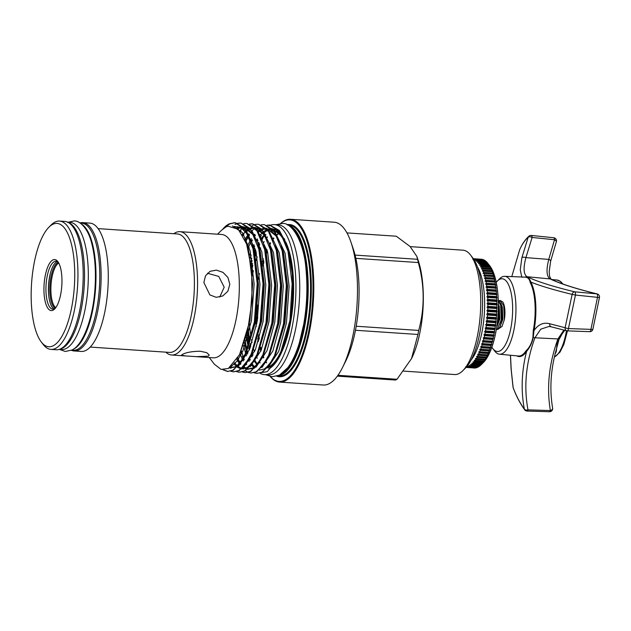 <?xml version="1.0" encoding="UTF-8"?>
<svg xmlns="http://www.w3.org/2000/svg" width="631" height="631" viewBox="0 0 631 631"><rect width="100%" height="100%" fill="white"/><g stroke="black" fill="none" stroke-linecap="round" stroke-linejoin="round"><path stroke-width="0.95" d="M81.478 224.052A63.723 22.109 93.8 0 1 95.667 286.805A63.723 22.109 93.8 0 1 73.859 348.998A63.723 22.109 93.8 0 1 73.054 349.377M80.121 223.043L81.596 223.145A63.723 22.109 93.8 0 1 99.706 281.655A63.723 22.109 93.8 0 1 77.652 349.251A63.723 22.109 93.8 0 1 73.054 350.292L71.571 350.197M68.503 222.577A63.723 22.109 93.8 0 1 84.325 283.776A63.723 22.109 93.8 0 1 62.398 348.225A63.723 22.109 93.8 0 1 60 349.101M67.817 222.215L70.136 222.372A63.723 22.109 93.8 0 1 88.237 280.89A63.723 22.109 93.8 0 1 66.184 348.486A63.723 22.109 93.8 0 1 61.586 349.527L59.267 349.369M55.142 308.378A23.442 8.132 93.8 0 1 49.944 285.283A23.442 8.132 93.8 0 1 57.957 262.417A23.442 8.132 93.8 0 1 58.241 262.291M50.346 273.412A27.109 9.402 -86.2 0 0 48.808 296.294M491.888 347.16A36.456 12.652 -86.2 0 0 492.85 348.596A36.456 12.652 -86.2 0 0 507.056 341.253A36.456 12.652 -86.2 0 0 512.38 301.957A36.456 12.652 -86.2 0 0 497.394 281.008A36.456 12.652 -86.2 0 0 496.25 282.302M497.394 281.008L499.626 278.768A39.027 13.543 93.8 0 1 504.682 276.331A39.027 13.543 93.8 0 1 515.677 301.192A39.027 13.543 93.8 0 1 499.444 354.204A39.027 13.543 93.8 0 1 494.767 351.12L492.85 348.596M549.025 326.456L540.759 329.169L534.93 337.782C525.938 362.431 523.627 386.456 527.989 409.866A3.116 2.067 169.2 0 1 527.902 409.89A3.116 2.067 169.2 0 1 524.345 409.069C521.143 392.096 521.474 374.617 525.347 356.633L526.577 351.396A0.623 0.505 34 0 0 525.962 350.915C529.464 347.642 531.791 343.114 532.927 337.348L533.282 330.399A39.556 13.724 -86.2 0 0 534.883 302.281A39.556 13.724 -86.2 0 0 530.206 282.538C529.606 279.162 527.918 277.364 525.158 277.135L504.682 276.331M525.158 277.135A0.623 0.536 93.8 0 0 525.426 277.064L521.813 277.151L520.26 269.863L521.892 257.685L528.186 237.224C524.85 240.222 522.011 244.394 519.676 249.742L511.78 276.607L519.668 249.773A3.116 2.682 -156.4 0 1 519.715 249.647L519.715 249.647A3.116 3.116 0 0 0 519.668 249.773A3.116 1.459 -159 0 0 519.668 249.773L519.668 249.773M531.223 235.45A3.116 1.128 95.8 0 1 531.278 235.45A3.116 3.116 0 0 0 528.881 236.231L528.881 236.231A3.116 2.871 -131.9 0 0 528.186 237.224A3.116 1.459 20.6 0 1 532.036 237.422A3.116 1.459 20.6 0 1 532.114 237.461L525.907 257.622C523.17 267.986 523.556 274.359 527.074 276.733C537.068 281.544 552.945 286.569 574.699 291.822L596.808 293.865A3.116 2.24 -76.3 0 1 597.139 293.912A3.116 3.116 0 0 1 599.45 297.548L575.44 295.04L568.444 328.57L590.924 329.366A3.116 0.615 12 0 0 592.895 329.208L599.45 297.548M519.715 249.647C522.145 244.047 525.197 239.575 528.881 236.231A3.116 2.871 -131.9 0 1 530.86 235.544M563.057 332.285L559.405 338.839C555.059 345.354 557.946 350.584 555.028 353.841M471.523 364.702L480.562 365.31A54.526 18.914 -86.2 0 0 481.256 364.647L481.8 364.079A54.526 18.914 -86.2 0 0 482.486 363.29L473.447 362.683A54.526 18.914 93.8 0 1 472.761 363.472L471.862 363.14L472.217 364.032A54.526 18.914 93.8 0 1 471.523 364.702L470.639 364.308L470.978 365.168A54.526 18.914 93.8 0 1 470.269 365.704L469.401 365.246L469.724 366.075A54.526 18.914 93.8 0 1 469.014 366.485L468.155 365.972L468.462 366.753A54.526 18.914 93.8 0 1 467.76 367.037L466.916 366.469L467.208 367.203A54.526 18.914 93.8 0 1 466.506 367.352L465.678 366.729M482.486 363.29L483.015 362.636A54.526 18.914 -86.2 0 0 483.693 361.729L484.214 360.987A54.526 18.914 -86.2 0 0 484.876 359.962L485.381 359.134A54.526 18.914 -86.2 0 0 486.028 357.998L486.517 357.083A54.526 18.914 -86.2 0 0 487.14 355.845L487.613 354.843A54.526 18.914 -86.2 0 0 488.213 353.51L488.67 352.429A54.526 18.914 -86.2 0 0 489.246 351.002L489.68 349.858A54.526 18.914 -86.2 0 0 490.224 348.336L490.634 347.121A54.526 18.914 -86.2 0 0 491.147 345.52L491.533 344.242A54.526 18.914 -86.2 0 0 492.014 342.562L492.377 341.237A54.526 18.914 -86.2 0 0 492.819 339.486L493.158 338.106A54.526 18.914 -86.2 0 0 493.56 336.299L493.868 334.88A54.526 18.914 -86.2 0 0 494.239 333.018L494.507 331.559A54.526 18.914 -86.2 0 0 494.838 329.65L495.083 328.159A54.526 18.914 -86.2 0 0 495.367 326.211L495.58 324.697A54.526 18.914 -86.2 0 0 495.824 322.725L495.998 321.187A54.526 18.914 -86.2 0 0 496.203 319.199L496.337 317.645A54.526 18.914 -86.2 0 0 496.494 315.642L496.597 314.088A54.526 18.914 -86.2 0 0 496.707 312.085L496.778 310.531A54.526 18.914 -86.2 0 0 496.842 308.527L496.881 306.981A54.526 18.914 -86.2 0 0 496.897 304.994L496.897 303.464A54.526 18.914 -86.2 0 0 496.865 301.5L496.826 299.985A54.526 18.914 -86.2 0 0 496.755 298.053L496.684 296.57A54.526 18.914 -86.2 0 0 496.558 294.677L496.447 293.226A54.526 18.914 -86.2 0 0 496.289 291.38L496.14 289.976A54.526 18.914 -86.2 0 0 495.934 288.186L495.753 286.821A54.526 18.914 -86.2 0 0 495.501 285.094L495.288 283.776A54.526 18.914 -86.2 0 0 494.988 282.12L494.743 280.866A54.526 18.914 -86.2 0 0 494.404 279.288L494.128 278.097A54.526 18.914 -86.2 0 0 493.75 276.599L493.442 275.471A54.526 18.914 -86.2 0 0 493.024 274.067L492.693 273.018A54.526 18.914 -86.2 0 0 492.235 271.709L491.872 270.738A54.526 18.914 -86.2 0 0 491.383 269.532L490.997 268.64A54.526 18.914 -86.2 0 0 490.476 267.536L490.058 266.732A54.526 18.914 -86.2 0 0 489.506 265.746L489.072 265.028A54.526 18.914 -86.2 0 0 488.497 264.16L489.908 265.998A52.034 18.054 93.8 0 1 498.04 314.624A52.034 18.054 93.8 0 1 483.685 362.202A52.034 18.054 93.8 0 1 483.425 362.47L481.256 364.647A54.526 18.914 -86.2 0 0 481.256 364.639L472.217 364.032M470.269 365.704L479.308 366.311A54.526 18.914 -86.2 0 0 480.017 365.775L480.838 364.994M469.014 366.485L478.053 367.092A54.526 18.914 -86.2 0 0 478.763 366.682L479.607 365.933M467.76 367.037L476.799 367.644A54.526 18.914 -86.2 0 0 477.501 367.36L478.361 366.658M466.506 367.352L475.545 367.96A54.526 18.914 -86.2 0 0 476.247 367.81L477.115 367.147M473.755 368.007L474.299 368.047A54.526 18.914 -86.2 0 0 474.993 368.023L475.135 367.936M403.698 371.115L454.58 374.538A62.319 21.62 -86.2 0 0 459.084 373.52A62.319 21.62 -86.2 0 0 462.862 370.657A62.319 21.62 -86.2 0 0 480.333 313.804A62.319 21.62 -86.2 0 0 470.623 255.129A62.319 21.62 -86.2 0 0 462.941 250.184L410.229 246.634M52.815 259.972A25.579 8.873 93.8 0 1 57.815 261.589A25.579 8.873 93.8 0 1 61.806 285.677A25.579 8.873 93.8 0 1 54.629 309.016A25.579 8.873 93.8 0 1 53.083 310.184A25.579 8.873 93.8 0 1 43.933 289.716A25.579 8.873 93.8 0 1 52.815 259.972M55.315 308.251A24.025 8.337 93.8 0 1 54.526 308.756A24.025 8.337 93.8 0 1 52.799 309.151A24.025 8.337 93.8 0 1 45.968 287.089A24.025 8.337 93.8 0 1 54.282 261.605A24.025 8.337 93.8 0 1 56.017 261.21A24.025 8.337 93.8 0 1 58.391 262.433M54.053 308.961A24.025 8.337 93.8 0 1 48.524 285.464A24.025 8.337 93.8 0 1 56.758 261.77A24.025 8.337 93.8 0 1 57.24 261.557M41.181 341.852L43.042 344.297A64.315 22.314 -86.2 0 0 50.969 349.4L56.214 349.755A64.315 22.314 -86.2 0 0 60.86 348.706A64.315 22.314 -86.2 0 0 83.118 280.479A64.315 22.314 -86.2 0 0 64.843 221.426L59.598 221.071A64.315 22.314 -86.2 0 0 54.952 222.12A64.315 22.314 -86.2 0 0 51.056 225.07L48.887 227.247A61.822 21.446 -86.2 0 0 31.55 283.642A61.822 21.446 -86.2 0 0 41.181 341.852A61.822 21.446 -86.2 0 0 53.264 345.749A61.822 21.446 -86.2 0 0 74.742 273.878A61.822 21.446 -86.2 0 0 52.633 224.407A61.822 21.446 -86.2 0 0 48.887 227.247M50.969 349.4A64.315 22.314 -86.2 0 0 55.615 348.351A64.315 22.314 -86.2 0 0 77.865 280.132A64.315 22.314 -86.2 0 0 59.598 221.071M355.458 330.265L417.959 334.469L411.515 358.605L397.017 379.27A72.912 25.295 93.8 0 1 396.26 379.688A72.912 25.295 93.8 0 1 395.503 380.043L337.34 376.139M397.017 379.27L337.94 375.295M270.257 376.541A81.588 28.308 -86.2 0 0 279.572 382.086L323.253 385.02A81.588 28.308 -86.2 0 0 329.145 383.687A81.588 28.308 -86.2 0 0 342.617 367.337A81.588 28.308 -86.2 0 0 351.017 242.328A81.588 28.308 -86.2 0 0 334.193 222.215L290.512 219.272A81.588 28.308 -86.2 0 0 284.62 220.605A81.588 28.308 -86.2 0 0 280.543 223.524M279.572 382.086A81.588 28.308 -86.2 0 0 285.464 380.753A81.588 28.308 -86.2 0 0 313.702 294.204A81.588 28.308 -86.2 0 0 290.512 219.272M270.336 376.557A80.965 28.087 -86.2 0 0 284.873 380.107A80.965 28.087 -86.2 0 0 313.008 285.969A80.965 28.087 -86.2 0 0 284.045 221.181A80.965 28.087 -86.2 0 0 280.621 223.516M277.656 375.934A75.657 26.25 -86.2 0 0 281.931 374.696A75.657 26.25 -86.2 0 0 308.054 296.136A75.657 26.25 -86.2 0 0 287.791 225.117M281.103 374.167A75.034 26.029 -86.2 0 0 281.347 374.041A75.034 26.029 -86.2 0 0 306.958 301.807A75.034 26.029 -86.2 0 0 290.97 227.326M261.486 235.41L260.706 236.412M257.984 240.34L257.196 241.697M254.632 246.626L253.741 248.606M251.13 255.303L250.184 258.118M244.568 342.57L245.128 345.402M246.808 352.122L247.415 354.109M249.284 359.205L249.805 360.411M251.966 364.576L254.49 368.125M261.747 372.621L267.26 371.62L279.241 357.193L289.96 320.438A74.466 25.839 -86.2 0 0 292.137 273.105L288.604 251.17L286.663 244.552L279.367 230.449L269.65 225.007L280.251 232.374L287.988 251.13L292.137 283.784L289.96 320.438M281.355 234.085L277.348 230.418L272.545 228.943M270.754 229.085L268.001 229.992M196.249 356.657L208.348 356.16L209.24 355.024L206.779 352.682L200.256 351.23C192.084 351.364 186.129 352.429 182.398 354.417L181.507 355.166L185.577 355.939L213.396 357.809A61.806 21.438 -86.2 0 0 217.861 356.799A61.806 21.438 -86.2 0 0 239.252 291.238A61.806 21.438 -86.2 0 0 221.686 234.48L179.922 231.672A61.806 21.438 -86.2 0 0 175.457 232.681A61.806 21.438 -86.2 0 0 173.793 233.715M217.585 234.204L221.394 230.378L225.78 227.05L227.925 226.166L238.289 229.242L246.611 244.087L251.666 269.65L252.029 300.498L247.667 330.754L239.535 354.693L228.367 368.457L221.079 369.419L214.374 364.221L209.295 357.532M224.36 227.412L224.502 227.27A74.466 25.839 -86.2 0 1 226.371 225.582L222.822 229.061M224.502 227.27A74.466 25.839 -86.2 0 0 222.948 228.958M165.835 352.161A61.806 21.438 -86.2 0 0 171.632 355.001A61.806 21.438 -86.2 0 0 176.096 353.991A61.806 21.438 -86.2 0 0 197.479 288.43A61.806 21.438 -86.2 0 0 179.922 231.672M90.194 347.074L169.502 352.406A59.353 20.594 -86.2 0 0 173.793 351.435A59.353 20.594 -86.2 0 0 194.332 288.47A59.353 20.594 -86.2 0 0 177.469 233.959L98.152 228.627M71.406 350.276A64.315 22.314 -86.2 0 0 74.15 350.962L81.289 351.443A64.315 22.314 -86.2 0 0 85.934 350.394A64.315 22.314 -86.2 0 0 108.193 282.167A64.315 22.314 -86.2 0 0 89.917 223.106L82.771 222.625A64.315 22.314 -86.2 0 0 79.963 222.94M74.15 350.962A64.315 22.314 -86.2 0 0 78.788 349.913A64.315 22.314 -86.2 0 0 101.047 281.686A64.315 22.314 -86.2 0 0 82.771 222.625M255.279 235.481L254.892 236.065M252.345 240.403L251.572 241.902M249.111 247.249L248.235 249.403M241.405 350.789L243.487 357.556M243.747 358.258L244.268 359.591M256.746 373.418L262.551 372.227L273.854 358.384L284.124 323.932L286.963 285.543L282.775 250.783L280.827 244.158L273.538 230.055L264.428 224.66L274.414 231.979L282.16 250.736L286.356 285.504L283.516 323.892L274.532 355.616L268.372 366.335L261.936 372.187L256.746 373.418L254.167 372.826M246.177 364.813L245.956 364.418M243.897 360.135L243.4 358.905M243.14 358.219L242.414 356.2M241.61 353.668L241.026 351.625M247.983 248.464L248.851 246.382M251.312 241.16L252.061 239.748M254.624 235.505L255.082 234.827M249.442 235.087L249.064 235.671M248.717 236.207L245.704 241.57M237.887 357.785L238.439 359.197M250.909 373.024L256.722 371.84L268.025 357.99L278.295 323.537L281.134 285.157L276.938 250.389L274.998 243.771L267.71 229.668L258.6 224.265L268.585 231.585L276.323 250.349L280.519 285.117L277.679 323.498L268.696 355.221L262.543 365.941L256.107 371.793L250.909 373.024L248.33 372.44M248.03 372.314L245.522 370.791M243.7 369.103L242.785 368.039M240.348 364.418L240.127 364.024M239.764 363.353L237.524 358.408M245.427 240.868L248.448 235.631M248.788 235.111L249.245 234.44M252.006 230.891L253.843 228.982M255.129 227.854L255.579 227.507M243.613 234.7L242.99 235.647M245.08 372.629L250.886 371.446L262.196 357.596L272.466 323.143L275.305 284.762L271.109 249.994L269.169 243.377L261.873 229.274L252.771 223.871L262.756 231.198L270.494 249.955L274.69 284.723L271.851 323.104L262.867 354.827L256.714 365.546L250.278 371.407L245.08 372.629L242.501 372.045M234.519 364.024L234.14 363.346M242.698 235.118L245.506 231.285M246.169 230.504L248.015 228.596M252.361 225.464L255.042 224.47M239.252 372.243L245.057 371.052L256.36 357.209L266.629 322.756L269.469 284.368L265.28 249.6L263.332 242.982L256.044 228.879L246.934 223.484L256.92 230.804L264.665 249.56L268.861 284.329L266.022 322.717L257.038 354.441L250.878 365.16L244.442 371.012L239.252 372.243L236.672 371.651M239.741 230.804L242.178 228.201M233.415 371.848L239.228 370.657L250.531 356.815L260.8 322.362L263.64 283.982L259.444 249.213L257.503 242.588L250.215 228.485L241.105 223.09L251.091 230.41L258.828 249.174L263.024 283.934L260.185 322.323L251.201 354.046L245.049 364.765L238.613 370.618L233.415 371.848L230.836 371.265M223.516 369.79L227.894 371.47M227.586 371.454L233.391 370.271L244.702 356.42L254.971 321.968L257.811 283.587L253.615 248.819L251.674 242.201L244.378 228.099L235.276 222.696L245.262 230.015L252.999 248.78L257.196 283.548L254.356 321.928L245.372 353.652L239.22 364.371L232.784 370.231L227.586 371.454L222.932 369.766M269.958 225.03L267.315 225.299M267.016 225.188L269.65 225.007M261.187 224.794L263.813 224.62M255.358 224.407L257.984 224.226M252.463 223.855L249.821 224.123M249.521 224.013L252.155 223.831M243.692 223.619L246.319 223.437M240.797 223.074L238.163 223.335M237.848 223.413L235.544 224.297M234.929 224.25L237.548 223.295M237.855 223.232L240.49 223.051M234.969 222.68L229.716 223.902L224.628 227.72M226.371 225.582L229.1 223.863L234.661 222.656M280.669 354.165A68.645 23.812 93.8 0 1 269.8 366.997A68.645 23.812 93.8 0 1 267.844 367.786M257.606 364.142A68.645 23.812 93.8 0 1 254.743 360.254M252.518 355.916A68.645 23.812 93.8 0 1 251.808 354.243M249.868 348.627A68.645 23.812 93.8 0 1 249.221 346.309M248.811 344.715A68.645 23.812 93.8 0 1 246.887 334.785M251.138 264.121A68.645 23.812 93.8 0 1 252.124 260.666M254.814 252.747A68.645 23.812 93.8 0 1 255.736 250.46M258.276 245.002A68.645 23.812 93.8 0 1 259.191 243.306M261.873 239.062A68.645 23.812 93.8 0 1 265.146 235.197M265.541 234.827A68.645 23.812 93.8 0 1 265.959 234.44M264.783 234.511A68.645 23.812 -86.2 0 0 261.486 238.139M258.765 242.209A68.645 23.812 -86.2 0 0 257.89 243.74M255.326 248.961A68.645 23.812 -86.2 0 0 254.411 251.114M251.753 258.497A68.645 23.812 -86.2 0 0 250.783 261.676M246.248 337.12A68.645 23.812 -86.2 0 0 248.235 346.395M248.638 347.823A68.645 23.812 -86.2 0 0 249.3 350.016M251.272 355.332A68.645 23.812 -86.2 0 0 251.974 356.901M254.277 361.058A68.645 23.812 -86.2 0 0 257.14 364.655M268.404 367.116A68.645 23.812 -86.2 0 0 268.774 366.934A68.645 23.812 -86.2 0 0 290.252 318.379M260.185 362.951A68.645 23.812 93.8 0 1 259.649 362.21M257.274 358.227A68.645 23.812 93.8 0 1 256.58 356.775M254.561 351.712A68.645 23.812 93.8 0 1 253.891 349.645M252.061 342.625A68.645 23.812 93.8 0 1 251.453 339.652M251.028 337.285A68.645 23.812 93.8 0 1 249.434 323.38M252.297 275.928A68.645 23.812 93.8 0 1 253.386 270.62M255.973 260.729A68.645 23.812 93.8 0 1 257.203 256.88M259.838 249.971A68.645 23.812 93.8 0 1 260.745 247.944M256.36 357.209L257.629 354.654L267.426 321.739L270.115 285.117L266.093 251.95L263.332 242.982A68.645 23.812 93.8 0 1 264.168 241.555M266.929 237.658A68.645 23.812 93.8 0 1 267.544 236.933M270.809 225.101A75.184 26.084 93.8 0 1 274.485 224.612A75.184 26.084 93.8 0 1 295.852 293.66A75.184 26.084 93.8 0 1 269.831 373.418A75.184 26.084 93.8 0 1 264.405 374.648A75.184 26.084 93.8 0 1 259.988 373.221M252.534 364.615A75.184 26.084 93.8 0 1 252.282 364.134M250.255 359.757A75.184 26.084 93.8 0 1 249.718 358.392M247.936 353.052A75.184 26.084 93.8 0 1 247.336 350.939M247.021 349.7A75.184 26.084 93.8 0 1 245.151 340.772M251.114 255.232L250.168 258.016A75.184 26.084 93.8 0 1 251.067 255.011M253.552 247.951A75.184 26.084 93.8 0 1 254.388 245.869M256.793 240.6A75.184 26.084 93.8 0 1 257.487 239.259M259.996 234.984A75.184 26.084 93.8 0 1 260.374 234.409M274.485 224.612L278.279 224.873A75.184 26.084 93.8 0 1 299.638 293.912A75.184 26.084 93.8 0 1 273.617 373.678A75.184 26.084 93.8 0 1 268.191 374.901L264.405 374.648M252.526 355.892A75.184 26.084 93.8 0 1 251.927 353.999M250.255 347.657A75.184 26.084 93.8 0 1 249.687 345.023M249.324 343.146A75.184 26.084 93.8 0 1 247.675 331.638M251.564 267.536A75.184 26.084 93.8 0 1 252.542 263.435M255.169 254.301A75.184 26.084 93.8 0 1 256.052 251.69M258.465 245.435A75.184 26.084 93.8 0 1 259.286 243.574M219.722 297.075L224.194 287.192L218.752 276.425L207.425 273.247M203.868 282.554L209.894 294.914L216.165 297.311L222.759 295.978L227.909 291.183L229.818 284.305L227.941 277.498L222.98 272.371L216.401 270.123L210.084 271.314L205.501 275.826L203.868 282.554M498.277 300.482L501.369 305.436L501.953 319.846L499.941 326.992L498.033 329.366L496.36 329.563L497.323 329.319L501.251 319.799L500.659 305.388L498.293 300.9M499.003 300.955L500.209 300.498M499.855 300.443L502.726 301.87A14.647 5.08 93.8 0 1 504.366 319.625L503.727 305.593L499.855 300.443L498.664 300.695M498.348 305.404L498.892 319.641L496.7 327.134M497.07 324.492L498.182 319.594L498.309 308.74M498.916 328.593L502.016 326.44L504.366 319.625M501.053 300.877L499.492 301.46M498.735 302.249L498.332 302.817M274.832 231.735A68.645 23.812 93.8 0 1 275.408 231.593M269.058 225.843A75.184 26.084 93.8 0 1 270.707 225.141M274.422 231.175A68.645 23.812 93.8 0 1 283.303 237.698M285.709 241.91A68.645 23.812 93.8 0 1 282.104 351.199M286.924 247.249A68.645 23.812 -86.2 0 0 274.524 231.317M346.963 232.902L396.268 236.215L410.071 246.484L416.839 256.399L417.564 259.302L355.079 255.098M355.852 258.355L418.337 262.551C424.655 285.543 424.781 308.173 418.692 330.439L356.192 326.235M411.578 358.479A63.873 22.164 -86.2 0 0 411.649 358.345A63.873 22.164 -86.2 0 0 418.227 260.477L416.839 256.399M417.564 259.302A72.912 25.295 93.8 0 1 418.337 262.551M418.692 330.439A72.912 25.295 93.8 0 1 417.959 334.469M268.782 368.922A70.664 24.514 -86.2 0 0 279.849 355.947M279.241 357.193L280.456 354.756A70.664 24.514 -86.2 0 0 291.561 262.796L284.336 238.636M292.137 273.105L292.8 274.438L291.561 262.796M342.617 367.337L345.772 360.987A73.07 25.35 -86.2 0 0 353.297 249.04L351.017 242.328M462.862 370.657L465.568 367.944A59.204 20.539 -86.2 0 0 482.171 313.93A59.204 20.539 -86.2 0 0 472.95 258.182L470.623 255.129M422.873 285.882A62.319 21.62 93.8 0 1 419.647 333.791M482.399 259.467L482.281 259.357A54.526 18.914 -86.2 0 0 481.587 259.246L473.321 258.694M482.281 259.357L473.368 258.757M484.261 260.5L483.488 259.735A54.526 18.914 -86.2 0 0 482.81 259.491L473.771 258.884A54.526 18.914 93.8 0 1 474.449 259.128L474.062 259.814L474.969 259.365A54.526 18.914 93.8 0 1 475.64 259.735L475.23 260.469L476.145 260.075A54.526 18.914 93.8 0 1 476.791 260.579L476.358 261.344L477.288 261.013A54.526 18.914 93.8 0 1 477.912 261.636L477.462 262.449L478.393 262.173A54.526 18.914 93.8 0 1 478.992 262.922L478.519 263.758L479.457 263.553A54.526 18.914 93.8 0 1 480.033 264.421L479.536 265.288L480.467 265.138A54.526 18.914 93.8 0 1 481.019 266.124L480.499 267.016L481.437 266.929A54.526 18.914 93.8 0 1 481.958 268.033L481.414 268.94L482.344 268.924A54.526 18.914 93.8 0 1 482.833 270.131L482.273 271.054L483.196 271.101A54.526 18.914 93.8 0 1 483.654 272.411L483.062 273.349L483.985 273.46A54.526 18.914 93.8 0 1 484.403 274.864L483.796 275.818L484.711 275.992A54.526 18.914 93.8 0 1 485.089 277.49L484.458 278.437L485.365 278.681A54.526 18.914 93.8 0 1 485.704 280.259L485.05 281.213L485.949 281.513A54.526 18.914 93.8 0 1 486.249 283.169L485.57 284.116L486.462 284.486A54.526 18.914 93.8 0 1 486.714 286.214L486.012 287.152L486.895 287.57A54.526 18.914 93.8 0 1 487.1 289.369L486.383 290.292L487.25 290.773A54.526 18.914 93.8 0 1 487.408 292.618L486.667 293.533L487.518 294.07A54.526 18.914 93.8 0 1 487.645 295.963L486.88 296.854L487.716 297.446A54.526 18.914 93.8 0 1 487.787 299.378L487.006 300.246L487.826 300.892A54.526 18.914 93.8 0 1 487.858 302.856L487.053 303.692L487.858 304.387A54.526 18.914 93.8 0 1 487.842 306.374L487.022 307.171L487.81 307.92A54.526 18.914 93.8 0 1 487.739 309.924L486.911 310.681L487.668 311.477A54.526 18.914 93.8 0 1 487.558 313.481L486.714 314.206L487.455 315.035A54.526 18.914 93.8 0 1 487.298 317.038L486.438 317.716L487.164 318.584A54.526 18.914 93.8 0 1 486.958 320.58L486.083 321.218L486.785 322.118A54.526 18.914 93.8 0 1 486.54 324.089L485.649 324.673L486.327 325.604A54.526 18.914 93.8 0 1 486.044 327.552L485.144 328.081L485.799 329.043A54.526 18.914 93.8 0 1 485.468 330.952L484.561 331.425L485.2 332.411A54.526 18.914 93.8 0 1 484.829 334.272L483.914 334.69L484.529 335.692A54.526 18.914 93.8 0 1 484.119 337.498L483.196 337.869L483.78 338.879A54.526 18.914 93.8 0 1 483.338 340.63L482.407 340.929L482.975 341.955A54.526 18.914 93.8 0 1 482.494 343.635L481.563 343.879L482.108 344.912A54.526 18.914 93.8 0 1 481.595 346.514L480.664 346.695L481.185 347.728A54.526 18.914 93.8 0 1 480.641 349.251L479.702 349.361L480.207 350.394A54.526 18.914 93.8 0 1 479.631 351.822L478.7 351.877L479.174 352.903A54.526 18.914 93.8 0 1 478.574 354.236L477.643 354.228L478.101 355.237A54.526 18.914 93.8 0 1 477.478 356.476L476.555 356.397L476.989 357.391A54.526 18.914 93.8 0 1 476.342 358.526L475.419 358.384L475.837 359.354A54.526 18.914 93.8 0 1 475.175 360.38L474.26 360.175L474.654 361.121A54.526 18.914 93.8 0 1 473.976 362.028L473.069 361.76L473.447 362.683M483.488 259.735L474.449 259.128M485.428 261.155L484.679 260.343A54.526 18.914 -86.2 0 0 484.009 259.972L474.969 259.365M484.679 260.343L475.64 259.735M486.564 262.031L485.831 261.187A54.526 18.914 -86.2 0 0 485.184 260.682L476.145 260.075M485.831 261.187L476.791 260.579M487.668 263.135L486.951 262.244A54.526 18.914 -86.2 0 0 486.327 261.62L477.288 261.013M486.951 262.244L477.912 261.636M478.992 262.922L488.031 263.529A54.526 18.914 -86.2 0 0 487.432 262.78L478.393 262.173M488.497 264.16L479.457 263.553M489.072 265.028L480.033 264.421M489.506 265.746L480.467 265.138M490.058 266.732L481.019 266.124M490.476 267.536L481.437 266.929M490.997 268.64L481.958 268.033M491.383 269.532L482.344 268.924M491.872 270.738L482.833 270.131M492.235 271.709L483.196 271.101M492.693 273.018L483.654 272.411M493.024 274.067L483.985 273.46M493.442 275.471L484.403 274.864M493.75 276.599L484.711 275.992M494.128 278.097L485.089 277.49M494.404 279.288L485.365 278.681M494.743 280.866L485.704 280.259M494.988 282.12L485.949 281.513M495.288 283.776L486.249 283.169M495.501 285.094L486.462 284.486M495.753 286.821L486.714 286.214M495.934 288.186L486.895 287.57M496.14 289.976L487.1 289.369M496.289 291.38L487.25 290.773M496.447 293.226L487.408 292.618M496.558 294.677L487.518 294.07M496.684 296.57L487.645 295.963M496.755 298.053L487.716 297.446M496.826 299.985L487.787 299.378M496.865 301.5L487.826 300.892M496.897 303.464L487.858 302.856M496.897 304.994L487.858 304.387M496.881 306.981L487.842 306.374M496.842 308.527L487.81 307.92M496.778 310.531L487.739 309.924M496.707 312.085L487.668 311.477M496.597 314.088L487.558 313.481M496.494 315.642L487.455 315.035M496.337 317.645L487.298 317.038M496.203 319.199L487.164 318.584M495.998 321.187L486.958 320.58M495.824 322.725L486.785 322.118M495.58 324.697L486.54 324.089M495.367 326.211L486.327 325.604M495.083 328.159L486.044 327.552M494.838 329.65L485.799 329.043M494.507 331.559L485.468 330.952M494.239 333.018L485.2 332.411M493.868 334.88L484.829 334.272M493.56 336.299L484.529 335.692M493.158 338.106L484.119 337.498M492.819 339.486L483.78 338.879M492.377 341.237L483.338 340.63M492.014 342.562L482.975 341.955M491.533 344.242L482.494 343.635M491.147 345.52L482.108 344.912M490.634 347.121L481.595 346.514M490.224 348.336L481.185 347.728M489.68 349.858L480.641 349.251M489.246 351.002L480.207 350.394M488.67 352.429L479.631 351.822M488.213 353.51L479.174 352.903M487.613 354.843L478.574 354.236M487.14 355.845L478.101 355.237M486.517 357.083L477.478 356.476M486.028 357.998L476.989 357.391M485.381 359.134L476.342 358.526M484.876 359.962L475.837 359.354M484.214 360.987L475.175 360.38M483.693 361.729L474.654 361.121M483.015 362.636L473.976 362.028M481.8 364.079L472.761 363.472M480.017 365.775L470.978 365.168M478.763 366.682L469.724 366.075M477.501 367.36L468.462 366.753M476.247 367.81L467.208 367.203M474.993 368.023L466.064 367.423M471.199 359.883A52.034 18.054 -86.2 0 0 484.316 314.072A52.034 18.054 -86.2 0 0 477.446 266.921M472.864 259.396L473.771 258.884M487.85 354.914L477.643 354.228M488.899 352.563L478.7 351.877M489.908 350.047L479.702 349.361M490.863 347.381L480.664 346.695M491.77 344.565L481.563 343.879M492.614 341.616L482.407 340.929M493.395 338.555L483.196 337.869M494.12 335.376L483.914 334.69M494.767 332.111L484.561 331.425M495.351 328.767L485.144 328.081M495.856 325.359L485.649 324.673M496.289 321.897L486.083 321.218M496.644 318.403L486.438 317.716M496.92 314.893L486.714 314.206M497.11 311.367L486.911 310.681M497.228 307.857L487.022 307.171M497.26 304.371L487.053 303.692M497.212 300.932L487.006 300.246M497.086 297.54L486.88 296.854M496.873 294.212L486.667 293.533M496.589 290.978L486.383 290.292M496.218 287.839L486.012 287.152M495.777 284.802L485.57 284.116M495.256 281.899L485.05 281.213M494.665 279.123L484.458 278.437M494.002 276.504L483.796 275.818M493.268 274.035L483.062 273.349M589.559 331.63A3.116 1.136 -88 0 0 589.733 331.669A3.116 1.136 -88 0 0 590.924 329.366L597.541 297.098A3.116 1.159 -84.7 0 0 596.808 293.865C575.63 288.675 560.076 283.698 550.137 278.926C546.541 276.544 546.083 270.036 548.757 259.404L554.531 239.741A3.116 1.451 19.6 0 1 556.313 241.87L556.313 241.87A3.116 3.116 0 0 0 553.687 237.729A3.116 1.128 -84.2 0 1 554.531 239.741L532.114 237.461A3.116 1.128 95.8 0 0 531.278 235.45L553.687 237.729M562.221 283.776A38.846 13.48 -86.2 0 0 557.086 280.03L551.778 279.525L554.491 280.748M551.754 279.525L553.269 280.211L551.068 279.194L549.609 276.449L549.191 271.716L550.634 261.202L556.313 241.87M552.614 408.091A3.116 2.059 170.4 0 1 550.358 410.536L527.989 409.866A3.116 1.096 91.7 0 1 527.082 411.057L549.451 411.727A3.116 3.116 0 0 0 552.614 408.091C549.562 389.808 550.595 371.004 555.722 351.664L559.169 338.8L561.653 334.485M521.892 257.685A3.116 1.388 13.7 0 1 525.907 257.622L548.757 259.404A3.116 1.388 13.1 0 1 550.634 261.202M567.024 330.825A3.116 2.216 -76.4 0 1 566.638 330.778A3.116 2.216 -76.4 0 1 565.124 327.718A3.116 0.623 12.2 0 0 568.365 328.562A3.116 0.623 12.2 0 0 568.444 328.57A3.116 1.136 92 0 1 567.261 330.865A3.116 1.136 92 0 1 567.206 330.865M549.451 411.727A3.116 1.096 -88.3 0 0 550.358 410.536C546.501 387.245 549.017 363.377 557.922 338.934L563.862 330.108M513.05 387.055A3.116 2.059 -10.3 0 0 513.066 387.339A3.116 3.116 0 0 0 513.216 387.86L513.216 387.86A3.116 2.035 -20.3 0 1 513.145 387.6C516.166 395.724 519.897 402.886 524.345 409.069A3.116 2.327 -35.8 0 0 524.645 409.764L524.645 409.764A3.116 3.116 0 0 0 527.082 411.057A3.116 1.096 91.7 0 1 527.027 411.049M513.066 387.339A3.116 2.059 -10.3 0 0 513.145 387.6L511.205 369.521A3.116 2.019 -2 0 1 511.102 369.064L513.066 387.339M572.143 294.385A3.116 2.208 -76.5 0 1 574.636 291.822A3.116 2.208 -76.5 0 1 574.699 291.822A3.116 1.159 95.3 0 1 575.44 295.04L572.143 294.385C554.759 290.197 541.004 286.111 530.884 282.136A40.068 13.898 93.8 0 1 533.992 330.612C538.235 324.397 543.465 322.11 549.68 323.75L565.124 327.718L572.143 294.385M592.895 329.208A3.116 3.116 0 0 1 589.733 331.669L567.261 330.865A3.116 3.116 0 0 1 566.638 330.778L551.32 326.842A3.116 2.445 -74.6 0 1 549.68 323.75M551.068 279.194A3.116 2.918 -64.2 0 0 550.137 278.926L527.074 276.733A3.116 2.918 -64.2 0 0 525.426 277.064C528.108 277.403 529.922 279.099 530.884 282.136A0.623 0.513 152 0 1 530.206 282.538M533.282 330.399L533.992 330.612L533.258 337.364C531.988 343.075 529.764 347.752 526.577 351.396A40.068 13.898 93.8 0 1 524.613 353.873A40.068 13.898 93.8 0 1 516.828 355.86M510.495 355.261L511.205 369.521M55.749 307.683A22.905 7.943 93.8 0 1 51.024 284.952A22.905 7.943 93.8 0 1 58.746 263.056M554.412 356.98A38.846 13.48 -86.2 0 0 566.488 330.747M276.812 376.218A76.28 26.463 -86.2 0 0 284.849 375.5A76.28 26.463 -86.2 0 0 311.335 290.915A76.28 26.463 -86.2 0 0 286.995 224.723M277.474 375.997L278.799 376.084A75.657 26.25 -86.2 0 0 284.265 374.853A75.657 26.25 -86.2 0 0 310.444 294.59A75.657 26.25 -86.2 0 0 288.951 225.117L287.626 225.03M267.181 250.444A75.657 26.25 -86.2 0 0 266.321 252.873M263.75 261.266A75.657 26.25 -86.2 0 0 262.804 264.933M257.219 310.633A75.657 26.25 -86.2 0 0 257.338 320.698M258.513 335.684A75.657 26.25 -86.2 0 0 259.025 339.399M260.579 347.886A75.657 26.25 -86.2 0 0 260.918 349.369M278.579 233.446A68.645 23.812 -86.2 0 0 276.741 234.771M273.68 237.871A68.645 23.812 -86.2 0 0 273.034 238.668M270.305 242.69A68.645 23.812 -86.2 0 0 269.437 244.181M266.874 249.332A68.645 23.812 -86.2 0 0 265.966 251.453M263.308 258.694A68.645 23.812 -86.2 0 0 262.338 261.794M259.436 273.46A68.645 23.812 -86.2 0 0 258.3 279.478M257.227 286.592A68.645 23.812 -86.2 0 0 255.602 313.504M255.807 320.69A68.645 23.812 -86.2 0 0 256.218 326.748M257.732 338.531A68.645 23.812 -86.2 0 0 258.324 341.679M260.011 348.62A68.645 23.812 -86.2 0 0 260.8 351.175M262.78 356.42A68.645 23.812 -86.2 0 0 263.49 357.958M265.801 362.068A68.645 23.812 -86.2 0 0 266.369 362.888M269.208 366.083A68.645 23.812 -86.2 0 0 269.642 366.445M499.539 327.726L502.852 319.373L502.276 306.642L500.454 302.959M496.66 327.394L499.791 319.16L499.216 306.437L498.348 304.158M500.265 326.29L502.347 319.333L501.771 306.611L501.077 304.489M499.578 302.588L498.316 302.06M496.881 326.779L499.287 319.128L498.474 305.625M267.315 250.933A76.28 26.463 -86.2 0 0 266.456 253.425M263.884 262.062A76.28 26.463 -86.2 0 0 262.93 265.864M257.7 305.877A76.28 26.463 -86.2 0 0 257.637 318.86M258.749 334.809A76.28 26.463 -86.2 0 0 259.238 338.65M260.769 347.389A76.28 26.463 -86.2 0 0 261.337 349.905M232.429 225.945L242.643 232.886L250.113 250.878L254.135 284.045L251.446 320.658L242.903 350.931L237.043 361.153L230.749 366.824M234.858 226.781L244.363 228.801M246.043 230.315L255.941 251.264L259.964 284.431L257.282 321.053L249.545 349.424L238.573 365.956M231.041 368.22L229.455 367.794M237.611 228.627L240.521 227.231M243.132 226.726L250.199 229.187M251.879 230.701L261.77 251.659L265.801 284.826L263.111 321.447L255.374 349.819L244.402 366.343M240.316 231.514L241.05 230.828M257.708 231.096L267.607 252.053L271.63 285.22L268.94 321.834L261.21 350.213L250.231 366.737M237.067 365.838L234.582 362.786M243.74 234.566L242.951 235.568L243.732 234.551M246.729 231.364L250.018 228.966M250.428 228.753L252.187 228.012M254.798 227.515L261.857 229.976M263.537 231.49L273.436 252.439L277.459 285.614L274.777 322.228L267.039 350.599L256.068 367.132M254.411 368.212L247.731 369.214M247.242 369.072L243.771 367.037M240.892 363.866L240.577 363.409M240.206 362.864L237.658 358.179L240.214 362.849M245.475 240.995L248.669 236.097L245.483 240.995M249.032 235.615L249.56 234.945M269.374 231.885L279.265 252.834L283.295 286.001L280.606 322.622L272.868 350.994L261.897 367.526M246.729 364.261L246.405 363.803M244.094 359.844L243.534 358.66L244.102 359.844M241.499 353.502L240.947 351.79M247.904 248.204L250.767 242.233M251.359 241.302L252.155 239.961L251.359 241.302M254.861 236.002L255.397 235.331M275.203 232.271L285.102 253.228L289.124 286.395L286.435 323.017L278.705 351.388L267.725 367.912M255.082 367.51L252.234 364.197M249.931 360.238L249.363 359.055L249.931 360.23M247.328 353.888L246.776 352.185M246.453 351.12L244.465 342.885M253.733 248.59L254.632 246.618M246.611 244.087L248.598 250.775L252.621 283.942L249.931 320.556L239.535 354.693M234.148 226.466L241.468 227.744L248.149 235M252.124 243.582L254.427 251.162L258.45 284.336L255.768 320.95L245.972 353.873L244.702 356.42M240.79 362.162L235.229 367.029L229.092 368.031M236.901 228.051L242.454 226.624M243.069 226.663L253.977 235.395M257.961 243.976L260.256 251.556L264.286 284.723L261.597 321.345L251.801 354.259L250.531 356.815M239.614 230.654L240.34 230.055M252.455 362.951L246.895 367.81L241.728 368.969M241.152 368.89L237.351 367.258M236.27 366.406L233.817 363.732M242.265 234.385L243.045 233.47M246.145 230.465L249.521 228.359M249.947 228.177L254.119 227.405M254.735 227.444L265.643 236.175M269.169 243.377L271.922 252.337L275.944 285.512L273.262 322.125L263.466 355.048L262.196 357.596M258.284 363.338L252.723 368.204L247.557 369.364M246.989 369.285L243.18 367.652M239.378 363.764L236.838 359.536M244.828 239.433L248.046 234.842M248.425 234.385L248.874 233.864M274.998 243.771L277.75 252.731L281.781 285.898L279.091 322.52L269.295 355.434L268.025 357.99M243.258 361.035L242.738 360.056M242.446 359.465L240.056 353.612M247.281 246.129L250.389 240.269M250.759 239.67L251.493 238.518M254.261 234.771L254.703 234.251M257.811 231.246L261.187 229.14M261.605 228.958L265.785 228.185M266.4 228.233L277.301 236.964M280.827 244.158L283.587 253.126L287.61 286.293L284.92 322.914L275.124 355.829L273.854 358.384M269.95 364.126L264.389 368.993L259.223 370.145M254.467 368.157L251.517 365.175M249.087 361.429L248.575 360.451M246.54 355.805L245.869 353.952M245.601 353.139L243.527 345.536M249.6 255.129L250.531 252.605M253.118 246.524L254.001 244.702M256.588 240.056L257.322 238.912M260.09 235.166L263.261 231.956M263.64 231.64L266.724 229.668M267.441 229.353L271.614 228.58M272.229 228.627L283.138 237.351M286.663 244.552L289.416 253.52L292.8 274.438M559.405 338.839L559.169 338.8A3.116 1.751 -159.8 0 1 557.922 338.934L534.93 337.782A3.116 1.751 -159.8 0 1 533.258 337.364L532.927 337.348M499.444 354.204L518.43 356.01A39.556 13.724 -86.2 0 0 525.962 350.915M59.314 349.369L65.324 351.475L71.895 350.031C83.245 345.086 93.301 317.535 95.052 287.452C96.054 270.999 94.989 256.501 91.866 243.976C88.285 228.446 79.814 220.527 74.103 220.937L67.533 222.38M265.769 374.743L272.016 376.786L279.407 375.153L287.791 367.668C292.327 361.618 296.176 353.384 299.331 342.948L303.74 324.255C306.855 306.24 307.66 288.477 306.138 270.967C304.237 240.348 291.065 222.017 282.325 223.516L275.857 224.707M262.748 238.479L262.11 239.646M259.672 244.639L258.844 246.579M256.383 253.086L255.492 255.807M252.818 265.446L251.808 269.863M248.204 329.374L249.813 341.56M250.191 343.587L250.759 346.34M252.439 352.942L253.039 354.906M254.885 359.993L255.516 361.46M557.086 280.03L560.58 281.473L562.986 284.053M185.577 355.939L171.632 355.001M499.941 326.992L500.265 326.282M499.618 302.667L498.324 302.225M269.997 244.394L269.713 245.049M267.339 251.035L266.479 253.528M263.9 262.18L262.946 265.998M257.763 305.096L257.677 318.631M258.781 334.675L259.278 338.531M260.808 347.279L261.376 349.803M235.189 226.947L237.619 226.758L241.105 227.752L248.212 235.142M252.124 243.59L251.674 242.201M229.771 367.573L235.426 366.777L240.868 362.044M237.69 228.698L242.951 227.136M243.55 227.16L246.942 228.146L254.041 235.529M257.961 243.984L257.503 242.588M240.332 231.545L241.081 230.867M234.598 362.77L237.13 365.799M238.013 366.572L241.705 368.425M242.249 368.52L247.092 367.565L252.534 362.825M246.753 231.403L250.065 229.085M250.523 228.864L254.616 227.917M255.216 227.941L258.6 228.927L265.706 236.317M240.585 363.393L240.916 363.842M243.842 366.966L247.533 368.82M248.086 368.914L252.921 367.952L258.363 363.219M249.04 235.623L249.568 234.953M246.421 363.779L246.745 364.237M254.869 236.018L255.405 235.347M258.418 232.184L261.731 229.873M262.18 229.652L266.274 228.698M266.874 228.73L270.265 229.708L277.372 237.098M252.25 364.174L255.137 367.439M264.247 232.579L267.56 230.268M268.017 230.039L272.111 229.092M272.71 229.116L276.094 230.102L283.201 237.493M278.752 233.588L276.899 235.047M273.909 238.297L273.255 239.173M270.573 243.361L269.697 244.954M267.158 250.341L266.243 252.574M263.584 260.248L262.614 263.569M257.046 296.042L256.557 304.166M256.454 316.565L256.785 323.853M258.197 336.859L258.773 340.219M260.406 347.523L261.187 350.268M263.111 355.75L263.813 357.383M266.045 361.65L266.621 362.549M269.358 365.885L269.831 366.327M567.443 330.873L563.877 344.376L559.973 352.185L554.373 357.138M553.269 280.211C563.026 284.565 577.649 289.124 597.139 293.912M561.59 334.588L564.761 330.328M524.645 409.764C520.086 403.414 516.276 396.118 513.216 387.86M548.883 326.456L551.32 326.842M510.424 355.253L511.102 369.064"/></g></svg>
